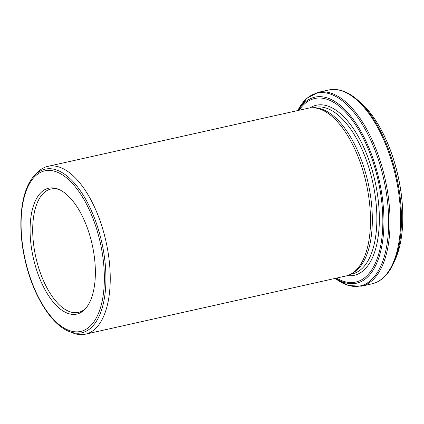 <?xml version="1.0" encoding="UTF-8"?>
<svg xmlns="http://www.w3.org/2000/svg" width="424" height="424" viewBox="0 0 424 424"><rect width="100%" height="100%" fill="white"/><g stroke="black" fill="none" stroke-linecap="round" stroke-linejoin="round"><path stroke-width="0.64" d="M351.109 273.962L353.097 272.828A85.314 39.92 -102.6 0 0 368.631 185.304A85.314 39.92 -102.6 0 0 318.631 108.306A85.314 39.92 -102.6 0 0 316.283 107.988L313.999 107.813A85.993 40.238 77.4 0 1 316.368 108.131A85.993 40.238 77.4 0 1 366.765 185.739A85.993 40.238 77.4 0 1 351.109 273.962A85.993 40.238 77.4 0 1 345.724 276.05L85.468 334.181A85.993 40.238 -102.6 0 0 107.664 249.863A85.993 40.238 -102.6 0 0 56.116 166.256A85.993 40.238 -102.6 0 0 47.981 166.335A85.993 40.238 -102.6 0 0 36.877 173.034L34.402 175.684A83.835 39.231 77.4 0 1 53.159 169.081A83.835 39.231 77.4 0 1 105.163 263.325A83.835 39.231 77.4 0 1 69.202 331.494C50.832 324.524 32.404 294.002 24.905 259.382C17.077 224.98 20.803 189.756 34.402 175.684M47.981 166.335L308.237 108.21A85.993 40.238 77.4 0 1 313.999 107.813M396.281 257.098A95.013 44.462 -102.6 0 0 397.341 254.273A95.013 44.462 -102.6 0 0 364.216 105.958A95.013 44.462 -102.6 0 0 362.054 103.853M69.202 331.494L72.568 332.845A85.993 40.238 -102.6 0 0 77.338 334.255A85.993 40.238 -102.6 0 0 85.468 334.181M54.77 188.145A64.496 30.178 -102.6 0 0 34.105 261.232A64.496 30.178 -102.6 0 0 85.118 309.075A64.496 30.178 -102.6 0 0 92.183 244.569A64.496 30.178 -102.6 0 0 58.348 189.205A64.496 30.178 -102.6 0 0 54.77 188.145M59.371 189.645A63.197 29.569 -102.6 0 0 56.874 188.982A63.197 29.569 -102.6 0 0 50.901 189.04A63.197 29.569 -102.6 0 0 35.817 257.161A63.197 29.569 -102.6 0 0 78.451 312.393A63.197 29.569 -102.6 0 0 85.86 308.237M52.576 170.782A82.272 38.499 -102.6 0 0 32.839 284.711A82.272 38.499 -102.6 0 0 102.772 297.955A82.272 38.499 -102.6 0 0 52.576 170.782M350.494 274.296L352.302 273.888A85.314 39.92 -102.6 0 0 374.318 190.238A85.314 39.92 -102.6 0 0 323.178 107.288A85.314 39.92 -102.6 0 0 315.106 107.367L313.304 107.77M298.189 110.452A95.32 44.605 77.4 0 1 323.957 97.064A95.32 44.605 77.4 0 1 383.593 210.447A95.32 44.605 77.4 0 1 335.676 278.298M336.614 278.086A94.043 44.006 -102.6 0 0 382.4 208.958A94.043 44.006 -102.6 0 0 323.655 98.41A94.043 44.006 -102.6 0 0 299.127 110.24M397.341 254.273L395.242 259.546A95.098 44.499 -102.6 0 0 360.071 102.078L364.216 105.958M360.071 102.078L357.103 99.545A98.776 46.221 77.4 0 1 393.636 263.103C388.389 274.678 381.192 281.584 372.028 283.82A99.306 46.47 -102.6 0 0 397.659 186.449A99.306 46.47 -102.6 0 0 338.129 89.893A99.306 46.47 -102.6 0 0 328.738 89.983L318.154 92.347A99.306 46.47 77.4 0 1 327.545 92.257A99.306 46.47 77.4 0 1 387.075 188.812A99.306 46.47 77.4 0 1 361.444 286.184L372.028 283.82M361.444 286.184L348.512 285.553L335.241 278.393A98.776 46.221 -102.6 0 0 388.485 213.738A98.776 46.221 -102.6 0 0 326.507 93.02A98.776 46.221 -102.6 0 0 297.759 110.547L306.722 98.421L318.154 92.347M347.389 275.6A87.116 40.768 -102.6 0 0 377.837 197.001A87.116 40.768 -102.6 0 0 324.508 105.178A87.116 40.768 -102.6 0 0 309.933 107.908M395.242 259.546L393.636 263.103M357.103 99.545C347.436 91.298 337.981 88.113 328.738 89.983"/></g></svg>
